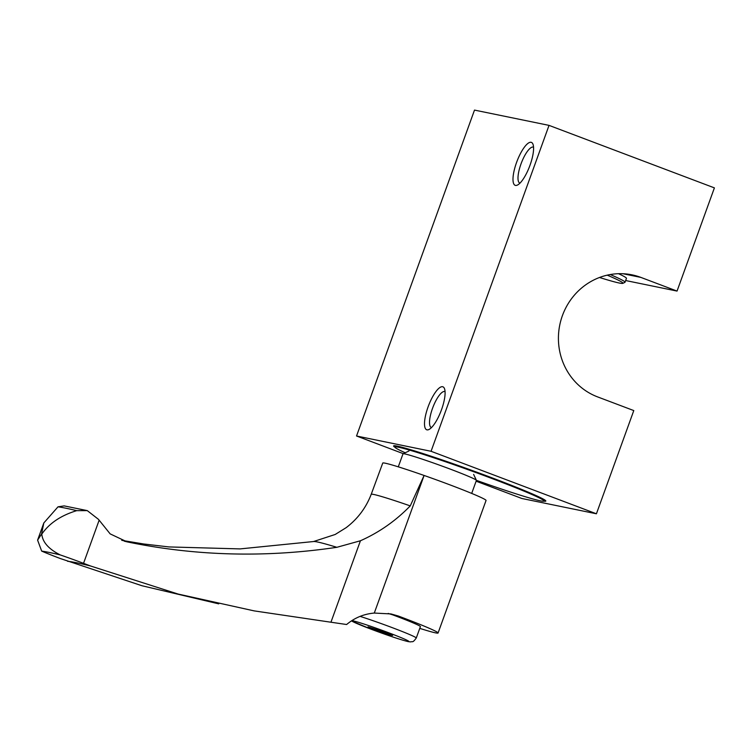 <?xml version="1.0" encoding="UTF-8"?>
<svg xmlns="http://www.w3.org/2000/svg" width="752" height="752" viewBox="0 0 752 752"><rect width="100%" height="100%" fill="white"/><g stroke="black" fill="none" stroke-linecap="round" stroke-linejoin="round"><path stroke-width="1.13" d="M476.411 480.34A79.317 3.591 -160.1 0 0 543.959 501.17A79.317 3.591 -160.1 0 0 492.739 478.808A79.317 3.591 -160.1 0 0 394.941 447.224A79.317 3.591 -160.1 0 0 405.206 452.76M394.95 447.243A80.953 3.666 19.9 0 1 393.578 445.945A80.953 3.666 19.9 0 1 493.415 478.366A80.953 3.666 19.9 0 1 545.82 501.058A80.953 3.666 19.9 0 1 543.94 501.18M431.065 451.285L596.421 513.785L633.786 410.573L597.614 396.906A63.61 60.696 101.6 0 1 560.917 320.267A63.61 60.696 101.6 0 1 632.018 274.847A63.61 60.696 101.6 0 1 640.864 277.403L677.044 291.08L714.4 187.878L549.035 125.377L431.065 451.285L356.533 436L403.269 453.663M476.119 481.195L521.888 498.491L596.421 513.785M610.257 274.546A80.953 3.666 19.9 0 1 625.034 282.244A80.953 3.666 19.9 0 1 624.893 282.376L622.806 283.354A79.317 3.591 19.9 0 1 599.513 277.488M618.511 273.69A80.953 3.666 19.9 0 1 626.444 278.353L625.034 282.244M607.24 275.157A79.317 3.591 19.9 0 1 622.806 283.354M549.035 125.377L474.503 110.093L356.533 436M531.091 142.297A22.955 6.787 110.7 0 1 532.961 144.187A22.955 6.787 110.7 0 1 529.634 166.258A22.955 6.787 110.7 0 1 517.526 185.02A22.955 6.787 110.7 0 1 515.581 165.365A22.955 6.787 110.7 0 1 531.091 142.297M442.608 386.725A22.955 6.787 110.7 0 1 444.479 388.615A22.955 6.787 110.7 0 1 441.151 410.686A22.955 6.787 110.7 0 1 429.044 429.458A22.955 6.787 110.7 0 1 427.098 409.793A22.955 6.787 110.7 0 1 442.608 386.725M677.044 291.08L625.645 280.534M431.479 427.578A19.223 5.678 110.7 0 1 431.347 427.531A19.223 5.678 110.7 0 1 432.663 407.969A19.223 5.678 110.7 0 1 444.676 391.501A19.223 5.678 110.7 0 1 444.93 391.576A19.223 5.678 110.7 0 1 445.062 391.632M519.961 183.15A19.223 5.678 110.7 0 1 519.829 183.103A19.223 5.678 110.7 0 1 521.145 163.541A19.223 5.678 110.7 0 1 533.159 147.072A19.223 5.678 110.7 0 1 533.412 147.148A19.223 5.678 110.7 0 1 533.544 147.204M346.625 624.517C354.596 617.796 363.818 613.98 374.289 613.059L424.1 475.461L410.244 505.899C395.749 520.826 379.149 532.444 360.434 540.763L330.946 622.224L346.625 624.517M419.766 628.362A54.934 2.482 -160.1 0 0 438.078 632.996A54.934 2.482 -160.1 0 0 398.278 616.01L391.031 613.942L374.289 613.059M388.173 613.435L392.741 614.873A36.143 1.636 -160.1 0 1 420.406 626.604L416.27 638.016A36.143 1.636 19.9 0 0 396.689 629.339A36.143 1.636 19.9 0 0 360.086 616.377M218.729 603.856L141.931 585.733L60.442 558.586A39.424 1.786 19.9 0 1 41.68 551.103L37.6 540.133L41.567 534.042L43.823 522.95L58.017 506.82L64.183 505.899L87.279 510.617L98.465 519.341L110.149 533.873L127.032 541.854C195.717 556.076 265.653 557.89 336.849 547.306L360.434 540.763M87.279 510.617L76.704 510.655C61.006 515.421 49.369 523.232 41.792 534.089C42.535 542.145 48.673 549.082 60.207 554.91A39.424 1.786 19.9 0 1 83.538 563.333L99.048 520.469M58.017 506.82A353.13 15.971 19.9 0 1 76.704 510.655M67.558 561.283A322.975 14.608 19.9 0 1 90.654 566.021L83.538 563.333M410.244 505.899A55.14 2.491 19.9 0 0 371.206 494.327L382.74 463.072A54.934 2.482 19.9 0 1 424.1 475.461A54.934 2.482 19.9 0 1 486.055 500.465L438.078 632.996M384.234 631.943L368.029 626.839L388.699 634.65L392.61 635.449L384.234 631.943M398.287 466.842L403.006 453.823A39.029 1.767 19.9 0 1 403.072 453.757A39.029 1.767 19.9 0 1 440.305 465.441A39.029 1.767 19.9 0 1 476.401 480.302A39.029 1.767 19.9 0 1 476.411 480.387L471.692 493.415M90.654 566.021L178.13 594.061L254.167 610.887L330.946 622.224M388.963 633.927L388.699 634.65M376.78 629.33L376.414 630.345M640.864 277.403L622.882 273.719M398.278 616.01L392.741 614.873M371.206 494.327C365.998 507.835 357.642 518.955 346.127 527.678L335.195 534.475L313.556 541.534A93.596 4.23 19.9 0 1 313.556 541.534A93.596 4.23 19.9 0 1 336.849 547.306M124.183 541.139A296.006 13.386 19.9 0 1 127.032 541.854M41.68 551.103A353.487 15.989 19.9 0 1 60.207 554.91M371.432 629.321A30.362 1.372 19.9 0 1 361.28 623.173A30.362 1.372 19.9 0 1 408.261 640.939A30.362 1.372 19.9 0 1 371.432 629.321M543.959 501.17L545.454 500.465M394.941 447.224L394.236 445.729M313.546 541.534L240.095 548.904L168.956 546.93L143.679 543.978L121.739 540.34M351.4 620.898L371.356 629.302C388.803 635.797 401.06 639.905 408.129 641.606L410.526 641.907C412.801 641.165 412.472 643.233 416.27 638.016M408.985 450.993L403.072 453.757M473.619 474.39L476.401 480.302M43.823 522.95L37.6 540.133"/></g></svg>
